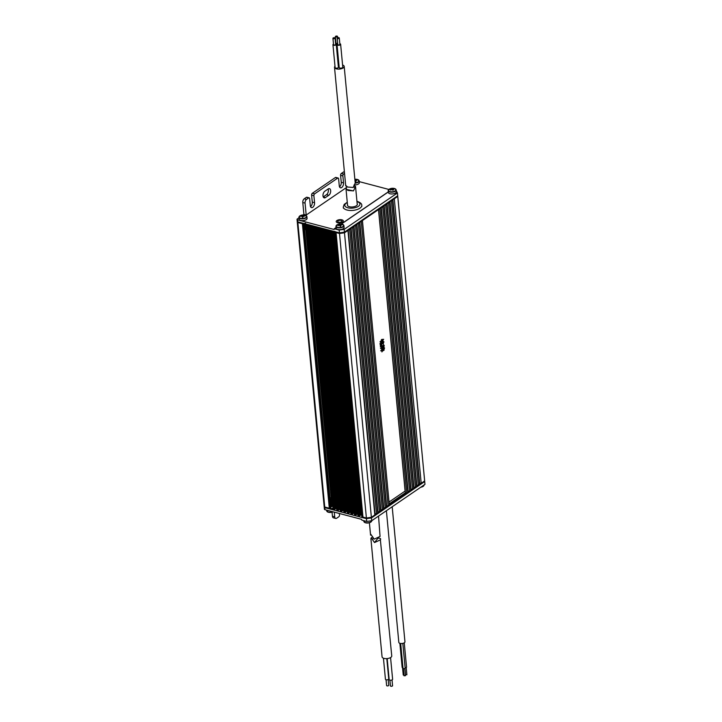 <?xml version="1.0" encoding="UTF-8"?>
<svg xmlns="http://www.w3.org/2000/svg" width="722" height="722" viewBox="0 0 722 722"><rect width="100%" height="100%" fill="white"/><g stroke="black" fill="none" stroke-linecap="round" stroke-linejoin="round"><path stroke-width="1.08" d="M331.912 506.113L331.876 505.671A2.148 0.966 174.6 0 1 331.714 505.77A2.148 0.966 174.6 0 1 330.694 506.113M330.685 505.978A2.148 0.966 174.6 0 0 331.867 505.526L331.813 505.03A2.148 0.966 174.6 0 1 331.651 505.129A2.148 0.966 174.6 0 1 330.631 505.481M330.622 505.346A2.148 0.966 174.6 0 0 331.804 504.895L331.759 504.398A2.148 0.966 174.6 0 1 331.588 504.498A2.148 0.966 174.6 0 1 330.577 504.84M330.559 504.705A2.148 0.966 174.6 0 0 331.741 504.263L331.696 503.757A2.148 0.966 174.6 0 1 331.533 503.866A2.148 0.966 174.6 0 1 330.514 504.209M330.505 504.073A2.148 0.966 174.6 0 0 331.687 503.622L331.633 503.126A2.148 0.966 174.6 0 1 331.47 503.225A2.148 0.966 174.6 0 1 330.45 503.577M331.624 502.981L331.578 502.494M330.378 502.801A2.148 0.966 174.6 0 0 331.56 502.35L331.515 501.853A2.148 0.966 174.6 0 1 331.353 501.952A2.148 0.966 174.6 0 1 330.333 502.304M330.324 502.169A2.148 0.966 174.6 0 0 331.506 501.718L331.452 501.221A2.148 0.966 174.6 0 1 331.29 501.321A2.148 0.966 174.6 0 1 330.27 501.664M330.261 501.528A2.148 0.966 174.6 0 0 331.443 501.086L331.398 500.59A2.148 0.966 174.6 0 1 331.227 500.689A2.148 0.966 174.6 0 1 330.216 501.032M330.198 500.897A2.148 0.966 174.6 0 0 331.389 500.445L331.335 499.949A2.148 0.966 174.6 0 1 331.172 500.048A2.148 0.966 174.6 0 1 330.153 500.4M330.144 500.265A2.148 0.966 174.6 0 0 331.326 499.814L331.272 499.317A2.148 0.966 174.6 0 1 331.109 499.416A2.148 0.966 174.6 0 1 330.098 499.759M330.08 499.624A2.148 0.966 174.6 0 0 331.263 499.182L305.74 229.154M305.722 229.018L305.677 228.513M305.668 228.378L305.614 227.881M305.605 227.746L305.559 227.25M305.541 227.105L305.496 226.609M305.487 226.473L305.433 225.977M305.424 225.842L305.379 225.336M305.361 225.201L305.316 224.704M305.307 224.569L305.253 224.073M307.03 224.307L306.462 224.777L307.843 224.822L334.737 509.335L333.239 509.209L306.408 224.759M321.182 228.044L320.604 228.513L321.994 228.558L348.888 513.071L347.39 512.945L320.559 228.495M314.106 226.176L313.528 226.645L314.918 226.69L341.813 511.203L340.315 511.077L313.483 226.627M308.682 224.741L335.441 508.875L308.574 224.713M309.539 224.975L336.226 508.36L309.431 224.948M315.758 226.609L342.508 510.743L315.649 226.582M316.615 226.843L343.302 510.228L316.507 226.807M317.644 227.114L317.066 227.574L318.456 227.62L345.351 512.142L343.852 512.006L317.021 227.565M319.286 227.547L346.046 511.681L319.187 227.52M320.153 227.773L346.84 511.167L320.045 227.746M322.824 228.477L349.583 512.611L322.725 228.45M323.691 228.712L350.378 512.097L323.582 228.675M328.248 229.912L327.68 230.381L329.07 230.426L355.964 514.939L354.466 514.813L327.635 230.363M324.719 228.982L324.142 229.443L325.532 229.488L352.426 514.01L350.928 513.874L324.097 229.434M326.362 229.415L353.121 513.55L326.263 229.388M327.228 229.641L353.915 513.035L327.12 229.614M329.9 230.345L356.659 514.479L329.801 230.318M330.766 230.58L357.453 513.965L330.658 230.544M331.786 230.85L331.217 231.311L332.607 231.356L359.502 515.878L358.004 515.743L331.172 231.302M333.438 231.284L360.197 515.418L333.338 231.257M335.225 232.34L361.776 514.389L335.107 232.267M334.304 231.509L360.991 514.903L334.196 231.482M310.568 225.246L309.991 225.715L311.381 225.751L338.275 510.273L336.777 510.138L309.946 225.697M312.22 225.679L338.979 509.813L312.112 225.652M313.077 225.905L339.764 509.299L312.969 225.878M335.793 232.376L339.493 233.504L344.484 232.8L347.932 230.435L374.826 514.957L371.379 517.313L366.397 518.017L339.493 233.504L344.484 232.8L371.379 517.313L366.397 518.017L362.399 516.961L362.462 517.602A1.426 0.641 174.6 0 1 361.884 517.151L361.83 516.519A1.426 0.641 -5.4 0 0 362.399 516.961M349.638 229.271L350.829 228.459L377.723 512.981L376.532 513.793L349.638 229.271M352.535 227.295L353.726 226.482L380.62 510.996L379.429 511.817L352.535 227.295M355.432 225.318L356.632 224.497L383.526 509.019L382.326 509.831L355.432 225.318M385.611 204.705L386.802 203.893L413.697 488.406L412.506 489.227L385.611 204.705M388.508 202.729L389.7 201.907L416.594 486.429L415.403 487.242L388.508 202.729M388.129 505.878L389.32 505.057L362.426 220.544L361.235 221.356L388.129 505.878L386.306 505.824M391.405 200.743L392.597 199.931L419.491 484.453L418.3 485.265L391.405 200.743M421.197 483.289L424.653 480.924L397.759 196.411L394.302 198.767L421.197 483.289L419.383 483.235M379.817 208.667L381.008 207.846L407.903 492.368L406.712 493.18L379.817 208.667M358.329 223.333L359.529 222.52L386.423 507.043L385.232 507.855L358.329 223.333M336.073 232.592L362.967 517.114L366.397 518.017L366.451 518.658L362.462 517.602M330.45 508.532A1.426 0.641 -5.4 0 0 332.445 508.252L332.499 508.884A1.426 0.641 174.6 0 1 330.505 509.163L330.45 508.532L324.747 507.024L329.304 508.225L302.41 223.712L303.411 223.567M336.073 227.656L334.385 228.802L339.178 230.074L344.159 229.37L344.421 232.159L339.439 232.863L297.789 221.871A1.426 0.641 174.6 0 1 297.22 221.419L297.274 222.06A1.426 0.641 -5.4 0 0 297.852 222.502L302.41 223.712M409.609 491.204L410.8 490.391L383.905 205.869L382.714 206.682L409.609 491.204L407.786 491.15M342.508 510.743L341.957 510.977L314.918 226.69M418.3 485.265L416.477 485.211M415.403 487.242L413.58 487.188M412.506 489.227L410.683 489.173M406.712 493.18L405.34 492.819L389.203 503.839M385.232 507.855L383.409 507.801M382.326 509.831L380.512 509.777M379.429 511.817L377.615 511.763M376.532 513.793L374.709 513.739M362.408 513.92L361.875 514.317M361.776 514.389L361.09 514.84M360.296 515.355L360.991 514.903M359.502 515.878L360.197 515.418M356.758 514.425L357.453 513.965M355.964 514.939L356.659 514.479M353.22 513.486L353.915 513.035M352.426 514.01L353.121 513.55M349.683 512.557L350.378 512.097M348.888 513.071L349.583 512.611M346.145 511.618L346.84 511.167M345.351 512.142L346.046 511.681M342.607 510.689L343.302 510.228M339.069 509.75L339.764 509.299M338.275 510.273L338.979 509.813M335.531 508.82L336.226 508.36M334.737 509.335L335.441 508.875M333.004 506.7L332.048 506.221M330.694 507.467L329.304 508.225M330.505 509.163L324.801 507.656L324.747 507.024A1.426 0.641 174.6 0 1 324.169 506.573L297.274 222.06A1.426 0.641 -5.4 0 0 297.852 222.502L324.747 507.024A1.426 0.641 174.6 0 1 324.169 506.573A1.426 0.641 174.6 0 1 324.458 506.14M305.776 223.982L332.49 506.564M386.586 505.635L359.809 222.331M408.065 490.96L381.288 207.656M419.662 483.036L392.876 199.741M416.756 485.022L389.979 201.718M405.34 492.819L378.563 209.524M413.859 486.998L387.082 203.703M410.962 488.974L384.185 205.68M383.689 507.611L356.912 224.307M380.792 509.588L354.006 226.293M377.895 511.573L351.109 228.269M374.998 513.55L348.212 230.246M423.859 485.554A3.827 1.724 174.6 0 1 422.839 486.556A3.827 1.724 174.6 0 1 422.514 486.718L422.514 486.718A3.827 1.724 174.6 0 1 420.791 487.215M371.604 521.248A3.827 1.724 174.6 0 1 370.891 522.06A3.827 1.724 174.6 0 1 370.269 522.403L370.269 522.403A3.827 1.724 174.6 0 1 365.675 522.845L365.675 522.845A3.827 1.724 174.6 0 1 365.567 522.809A3.827 1.724 174.6 0 1 364.15 521.952M329.9 497.675A1.742 0.785 174.6 0 1 330.676 497.801A1.742 0.785 174.6 0 1 331.154 498.081M331.199 498.559A1.742 0.785 174.6 0 1 330.92 498.848A1.742 0.785 174.6 0 1 330.044 499.191M331.578 502.485A2.148 0.966 174.6 0 1 331.407 502.593A2.148 0.966 174.6 0 1 330.396 502.936M331.624 502.99A2.148 0.966 174.6 0 1 330.441 503.433M332.346 505.508A2.148 0.966 174.6 0 1 331.921 506.167A2.148 0.966 174.6 0 1 330.739 506.609M332.364 505.644A2.148 0.966 174.6 0 1 331.94 506.303A2.148 0.966 174.6 0 1 331.768 506.402A2.148 0.966 174.6 0 1 330.757 506.745M332.842 511.763A3.998 1.805 174.6 0 1 328.275 512.042A3.998 1.805 174.6 0 1 326.669 510.788L328.519 512.286A7.148 7.148 0 0 0 333.113 511.853L333.14 511.844A3.827 1.724 174.6 0 1 333.113 511.853L333.113 511.853A3.827 1.724 174.6 0 1 328.519 512.286L328.519 512.286A3.827 1.724 174.6 0 1 328.402 512.259A3.827 1.724 174.6 0 1 326.985 511.402M331.624 506.474A1.742 0.785 174.6 0 1 331.506 506.546A1.742 0.785 174.6 0 1 330.757 506.817M331.56 505.842A1.742 0.785 174.6 0 1 331.443 505.914A1.742 0.785 174.6 0 1 330.703 506.176M331.506 505.21A1.742 0.785 174.6 0 1 331.389 505.274A1.742 0.785 174.6 0 1 330.64 505.544M331.443 504.57A1.742 0.785 174.6 0 1 331.326 504.642A1.742 0.785 174.6 0 1 330.577 504.904M331.38 503.938A1.742 0.785 174.6 0 1 331.263 504.01A1.742 0.785 174.6 0 1 330.523 504.272M331.326 503.297A1.742 0.785 174.6 0 1 331.208 503.369A1.742 0.785 174.6 0 1 330.459 503.64M331.263 502.665A1.742 0.785 174.6 0 1 331.145 502.738A1.742 0.785 174.6 0 1 330.396 502.999M331.199 502.034A1.742 0.785 174.6 0 1 331.082 502.106A1.742 0.785 174.6 0 1 330.342 502.368M331.145 501.393A1.742 0.785 174.6 0 1 331.028 501.465A1.742 0.785 174.6 0 1 330.279 501.736M331.082 500.761A1.742 0.785 174.6 0 1 330.965 500.833A1.742 0.785 174.6 0 1 330.216 501.095M331.019 500.129A1.742 0.785 174.6 0 1 330.902 500.202A1.742 0.785 174.6 0 1 330.162 500.463M330.965 499.489A1.742 0.785 174.6 0 1 330.847 499.561A1.742 0.785 174.6 0 1 330.098 499.823M395.394 188.902A3.827 1.724 -5.4 0 0 394.329 188.478A7.148 7.148 0 0 0 389.736 188.911L389.736 188.911A3.827 1.724 -5.4 0 0 388.923 191.213A3.827 1.724 -5.4 0 0 394.176 191.375A3.827 1.724 -5.4 0 0 395.394 188.902M388.4 190.066A3.998 1.805 -5.4 0 0 388.201 190.725L388.373 192.503A3.998 1.805 -5.4 0 0 394.465 193.505A3.998 1.805 -5.4 0 0 396.342 191.745L396.17 189.976A3.998 1.805 -5.4 0 0 395.855 189.363M390.151 188.74A3.827 1.724 -5.4 0 0 389.736 188.911L388.201 190.725A3.998 1.805 -5.4 0 0 394.293 191.727A3.998 1.805 -5.4 0 0 396.17 189.976L394.329 188.478M392.245 189.742L392.479 188.704A7.13 5.541 123.2 0 1 393.508 188.559A6.877 3.041 70.8 0 1 393.779 188.722A6.877 3.041 70.8 0 1 394.059 188.92A7.13 5.541 -56.8 0 0 393.039 189.074L392.948 189.254A7.13 3.132 -109.7 0 1 393.589 189.877A6.877 5.316 123.7 0 0 392.696 190.193A7.13 3.132 70.3 0 0 392.055 189.57L391.667 189.561A7.13 5.541 -56.8 0 0 390.683 190.13A6.877 2.996 -110.1 0 0 390.403 189.931A6.877 2.996 -110.1 0 0 390.124 189.769A7.13 5.541 123.2 0 1 391.116 189.191L391.306 189.751M392.1 188.695A7.13 3.132 -109.7 0 0 391.486 188.496A6.877 5.37 -57.3 0 0 390.593 188.821A7.13 3.132 70.3 0 1 391.198 189.011M392.479 188.704L392.497 189.976M391.216 189.796L391.116 189.191M392.948 189.254L392.985 190.076M391.486 188.496L391.595 189.597M304.558 229.659A1.742 0.785 -5.4 0 0 305.307 229.397A1.742 0.785 -5.4 0 0 305.424 229.325M304.558 229.596A2.148 0.966 -5.4 0 0 305.568 229.253A2.148 0.966 -5.4 0 0 306.164 228.567M304.54 229.461A2.148 0.966 -5.4 0 0 306.146 228.432M304.503 229.027A1.742 0.785 -5.4 0 0 305.244 228.766A1.742 0.785 -5.4 0 0 305.361 228.694M304.494 228.964A2.148 0.966 -5.4 0 0 305.514 228.612A2.148 0.966 -5.4 0 0 306.101 227.935M304.485 228.829A2.148 0.966 -5.4 0 0 306.092 227.8M304.44 228.396A1.742 0.785 -5.4 0 0 305.189 228.125A1.742 0.785 -5.4 0 0 305.307 228.053M304.431 228.323A2.148 0.966 -5.4 0 0 305.451 227.981A2.148 0.966 -5.4 0 0 306.047 227.304M304.422 228.188A2.148 0.966 -5.4 0 0 306.029 227.159M304.386 227.755A1.742 0.785 -5.4 0 0 305.126 227.493A1.742 0.785 -5.4 0 0 305.244 227.421M304.377 227.692A2.148 0.966 -5.4 0 0 305.388 227.349A2.148 0.966 -5.4 0 0 305.984 226.663M304.359 227.556A2.148 0.966 -5.4 0 0 305.966 226.528M304.323 227.123A1.742 0.785 -5.4 0 0 305.063 226.852A1.742 0.785 -5.4 0 0 305.189 226.789M304.314 227.06A2.148 0.966 -5.4 0 0 305.334 226.708A2.148 0.966 -5.4 0 0 305.92 226.031M304.305 226.925A2.148 0.966 -5.4 0 0 305.911 225.896M304.26 226.482A1.742 0.785 -5.4 0 0 305.009 226.221A1.742 0.785 -5.4 0 0 305.126 226.148M304.26 226.419A2.148 0.966 -5.4 0 0 305.271 226.076A2.148 0.966 -5.4 0 0 305.866 225.39M304.242 226.284A2.148 0.966 -5.4 0 0 305.848 225.255M304.206 225.851A1.742 0.785 -5.4 0 0 304.946 225.589A1.742 0.785 -5.4 0 0 305.063 225.517M304.197 225.787A2.148 0.966 -5.4 0 0 305.207 225.445A2.148 0.966 -5.4 0 0 305.803 224.759M304.179 225.652A2.148 0.966 -5.4 0 0 305.794 224.623M304.142 225.219A1.742 0.785 -5.4 0 0 304.883 224.948A1.742 0.785 -5.4 0 0 305.009 224.876M304.133 225.156A2.148 0.966 -5.4 0 0 305.153 224.804A2.148 0.966 -5.4 0 0 305.74 224.127M304.124 225.011A2.148 0.966 -5.4 0 0 305.731 223.991M304.079 224.578A1.742 0.785 -5.4 0 0 304.828 224.316A1.742 0.785 -5.4 0 0 304.946 224.244M304.079 224.515A2.148 0.966 -5.4 0 0 305.09 224.172A2.148 0.966 -5.4 0 0 305.469 223.892M304.061 224.38A2.148 0.966 -5.4 0 0 305.343 223.865M306.706 216.492A3.827 1.724 -5.4 0 0 305.063 215.138A7.148 7.148 0 0 0 300.469 215.571A3.827 1.724 -5.4 0 0 299.088 216.943A3.827 1.724 -5.4 0 0 302.762 218.459A3.827 1.724 -5.4 0 0 306.706 216.492M299.134 216.726A3.998 1.805 -5.4 0 0 298.935 217.385L299.107 219.163A3.998 1.805 -5.4 0 0 302.951 220.607A3.998 1.805 -5.4 0 0 307.076 218.405L306.904 216.636A3.998 1.805 -5.4 0 0 306.588 216.022M302.328 216.934L301.986 216.086A7.13 6.345 4.4 0 0 300.821 216.365A6.877 0.496 -93.8 0 1 300.839 216.104A6.877 0.496 -93.8 0 1 300.857 215.887L300.903 216.338M302.256 216.194A7.13 0.487 86.6 0 0 302.229 216.952A6.877 6.092 -175.8 0 1 303.285 216.889A7.13 0.487 -93.4 0 1 303.303 216.131L303.592 215.986A7.13 6.345 4.4 0 1 304.801 216.131L304.837 215.652A7.13 6.345 -175.6 0 0 303.628 215.508L303.366 215.4A7.13 0.487 -93.4 0 1 303.421 215.066A6.877 6.146 4.5 0 0 302.374 215.129A7.13 0.487 86.6 0 0 302.31 215.463L302.022 215.598A7.13 6.345 -175.6 0 0 300.857 215.887M303.628 215.508L303.628 215.986M302.13 216.158L302.022 215.598M303.421 216.086L303.366 215.4M302.31 215.463L302.509 217.719M302.374 215.129L302.536 216.916M338.735 224.19A3.827 1.724 -5.4 0 0 337.49 224.596A3.827 1.724 -5.4 0 0 336.281 226.555A3.827 1.724 -5.4 0 0 341.082 227.313A3.827 1.724 -5.4 0 0 343.537 224.948A3.827 1.724 -5.4 0 0 342.075 224.163L343.925 225.661A3.998 1.805 -5.4 0 0 343.735 225.201M336.145 225.76A3.998 1.805 -5.4 0 0 335.956 226.419L336.118 228.188A3.998 1.805 -5.4 0 0 336.308 228.657A3.998 1.805 -5.4 0 0 340.811 229.542A3.998 1.805 -5.4 0 0 344.087 227.439L343.925 225.661A3.998 1.805 -5.4 0 1 340.64 227.773A3.998 1.805 -5.4 0 1 336.145 226.879A3.998 1.805 -5.4 0 1 335.956 226.419L337.49 224.596A7.148 7.148 0 0 1 342.075 224.163M340.342 226.636L340.423 224.443A7.13 6.128 143.1 0 1 341.578 224.398A6.877 1.661 77.9 0 1 341.903 224.831A7.13 6.128 -36.9 0 0 340.748 224.867L340.567 225.038A7.13 1.697 -102.5 0 1 340.955 225.742A6.877 5.893 143.5 0 0 340.45 225.833A6.877 5.893 143.5 0 0 339.954 225.959A7.13 1.697 77.5 0 0 339.566 225.264L339.223 225.21A7.13 6.128 -36.9 0 0 338.113 225.67A6.877 1.615 -102.9 0 0 337.788 225.246A7.13 6.128 143.1 0 1 338.898 224.777L339.15 225.237M340.08 224.38A7.13 1.697 -102.5 0 0 339.728 224.109A6.877 5.938 -37.4 0 0 339.232 224.208A6.877 5.938 -37.4 0 0 338.726 224.334A7.13 1.697 77.5 0 1 339.069 224.605M339.728 224.109L339.9 225.86M340.567 225.038L340.622 225.796M340.423 224.443L340.423 226.645M338.988 225.291L338.898 224.777M355.188 182.756A3.827 1.724 -5.4 0 0 356.433 182.558A3.827 1.724 -5.4 0 0 358.735 180.175A3.827 1.724 -5.4 0 0 357.309 179.444L359.159 180.942A3.998 1.805 -5.4 0 0 358.924 180.428M355.558 181.917L355.639 179.715A7.13 6.074 139.9 0 1 356.776 179.661A6.877 1.859 77 0 1 357.128 180.085A7.13 6.074 -40.1 0 0 355.991 180.139L355.829 180.31A7.13 1.895 -103.4 0 1 356.253 180.996A6.877 5.83 140.3 0 0 355.756 181.096A6.877 5.83 140.3 0 0 355.26 181.24A7.13 1.895 76.6 0 0 355.007 180.798M354.872 179.408A6.877 5.884 -40.6 0 1 354.899 179.399L355.043 180.87M355.829 180.31L355.874 181.069M355.639 179.715L355.639 181.926M354.105 184.913A3.998 1.805 -5.4 0 0 359.33 182.72L359.159 180.942A3.998 1.805 -5.4 0 1 355.215 183.126M337.643 178.144L335.36 177.549L312.346 193.261L314.63 193.866L337.643 178.144A1.426 0.803 104.8 0 1 338.131 178.036A1.426 0.803 104.8 0 1 338.618 178.839L339.277 185.825A3.574 2.013 104.8 0 0 340.495 187.819A3.574 2.013 104.8 0 0 341.705 187.54A3.574 2.013 104.8 0 0 343.537 182.91L342.878 175.924L340.594 175.32A1.426 0.803 -75.2 0 1 341.325 173.47L343.609 174.074A1.426 0.803 104.8 0 0 342.878 175.924M339.53 186.863A3.574 2.013 104.8 0 0 341.253 182.305L340.594 175.32M308.664 197.945L306.381 197.341L304.251 198.794L306.534 199.398L308.664 197.945A1.426 0.803 104.8 0 1 309.151 197.828A1.426 0.803 104.8 0 1 309.639 198.631L310.298 205.617A3.574 2.013 104.8 0 0 311.516 207.62A3.574 2.013 104.8 0 0 312.725 207.34A3.574 2.013 104.8 0 0 314.557 202.701L313.899 195.716L311.615 195.12A1.426 0.803 -75.2 0 1 312.346 193.261M310.541 206.663A3.574 2.013 104.8 0 0 312.274 202.106L311.615 195.12M323.239 196.916L326.543 194.66A3.574 2.013 104.8 0 0 328.122 188.974M303.177 214.939L303.917 214.443L302.789 202.503A2.861 1.615 -75.2 0 1 304.251 198.794M306.381 197.341A1.426 0.803 -75.2 0 1 306.868 197.232L309.151 197.828M335.36 177.549A1.426 0.803 -75.2 0 1 335.847 177.431L338.131 178.036M344.43 172.269L343.455 172.016L341.325 173.47M343.455 172.016A2.861 1.615 -75.2 0 1 344.385 171.782M297.5 220.986A1.426 0.641 -5.4 0 0 297.22 221.419L297.022 219.389A1.426 0.641 -5.4 0 1 297.311 218.956L298.98 217.809M344.547 173.433L343.609 174.074M325.414 197.584L328.826 195.256A3.574 2.013 104.8 0 0 330.658 191.592A3.574 2.013 104.8 0 0 329.44 188.632A3.574 2.013 104.8 0 0 328.221 188.911L324.819 191.24A3.574 2.013 104.8 0 0 322.987 194.904A3.574 2.013 104.8 0 0 324.205 197.864A3.574 2.013 104.8 0 0 325.414 197.584L323.285 197.025M306.534 199.398A2.861 1.615 104.8 0 0 305.063 203.108L302.789 202.503M346.434 187.558L306.191 215.039L305.063 203.108M314.63 193.866A1.426 0.803 104.8 0 0 313.899 195.716M297.022 219.389A1.426 0.641 -5.4 0 0 297.599 219.84L334.115 229.479L334.385 228.802M359.222 181.619L388.86 189.444M303.917 214.443L306.191 215.039M396.234 190.644L397.434 192.982L344.159 229.37M334.873 231.365A1.426 0.641 -5.4 0 0 335.441 231.807L339.439 232.863L344.421 232.159L344.484 232.8L397.759 196.411L397.696 195.77L344.421 232.159L397.696 195.77L397.434 192.982M335.441 231.807L335.504 232.448L339.493 233.504L339.178 230.074M341.488 221.735A2.148 0.966 -5.4 0 0 341.912 221.085A2.148 0.966 -5.4 0 0 340.405 220.309A2.148 0.966 -5.4 0 0 338.067 220.833A2.148 0.966 -5.4 0 0 337.643 221.492A2.148 0.966 -5.4 0 0 339.141 222.259A2.148 0.966 -5.4 0 0 341.488 221.735M337.643 222.737A3.574 1.615 -5.4 0 0 341.434 222.593A3.574 1.615 -5.4 0 0 343.329 220.95A3.574 1.615 -5.4 0 0 341.903 219.831A3.574 1.615 -5.4 0 0 338.113 219.984A3.574 1.615 -5.4 0 0 336.217 221.618A3.574 1.615 -5.4 0 0 337.643 222.737M347.49 204.624A5 2.256 -5.4 0 0 347.399 205.174A5 2.256 -5.4 0 0 349.394 206.736A5 2.256 -5.4 0 0 354.71 206.528A5 2.256 -5.4 0 0 357.363 204.236A5 2.256 -5.4 0 0 357.164 203.712M297.22 221.419A1.426 0.641 -5.4 0 0 297.789 221.871L297.852 222.502L303.556 224.01L303.493 223.378A1.426 0.641 -5.4 0 0 305.487 223.098M297.599 219.84L297.789 221.871L303.493 223.378M305.316 223.856A1.426 0.641 174.6 0 1 303.556 224.01M335.504 232.448A1.426 0.641 174.6 0 1 334.936 231.997L334.9 231.672M337.598 38.537A1.065 0.478 -5.4 0 0 338.726 38.492A1.065 0.478 -5.4 0 0 339.286 38.004A1.065 0.478 -5.4 0 0 338.862 37.679A1.065 0.478 -5.4 0 0 337.734 37.724A1.065 0.478 -5.4 0 0 337.174 38.203A1.065 0.478 -5.4 0 0 337.598 38.537M337.174 38.203L337.779 44.556A1.065 0.478 -5.4 0 0 338.203 44.89A1.065 0.478 -5.4 0 0 339.322 44.845A1.065 0.478 -5.4 0 0 339.891 44.358L339.286 38.004M333.365 38.645A1.074 0.487 -5.4 0 0 334.503 38.6A1.074 0.487 -5.4 0 0 335.071 38.104A1.074 0.487 -5.4 0 0 334.638 37.77A1.074 0.487 -5.4 0 0 333.501 37.815A1.074 0.487 -5.4 0 0 332.932 38.302A1.074 0.487 -5.4 0 0 333.365 38.645M332.932 38.302L333.537 44.656A1.074 0.487 -5.4 0 0 333.961 44.99A1.074 0.487 -5.4 0 0 335.098 44.944A1.074 0.487 -5.4 0 0 335.667 44.457L335.071 38.104M335.802 36.975A1.074 0.487 -5.4 0 0 336.939 36.93A1.074 0.487 -5.4 0 0 337.508 36.434A1.074 0.487 -5.4 0 0 337.084 36.1A1.074 0.487 -5.4 0 0 335.947 36.145A1.074 0.487 -5.4 0 0 335.378 36.642A1.074 0.487 -5.4 0 0 335.802 36.975M335.378 36.642L335.974 42.986A1.074 0.487 -5.4 0 0 336.407 43.32A1.074 0.487 -5.4 0 0 337.652 43.239M337.715 43.907A1.805 0.812 -5.4 0 0 337.039 44.629A1.805 0.812 -5.4 0 0 337.752 45.197A1.805 0.812 -5.4 0 0 339.674 45.116A1.805 0.812 -5.4 0 0 340.631 44.286A1.805 0.812 -5.4 0 0 339.909 43.726A1.805 0.812 -5.4 0 0 339.827 43.699M337.039 44.629L339.196 67.489A1.805 0.812 -5.4 0 0 339.918 68.058A1.805 0.812 -5.4 0 0 341.831 67.976A1.805 0.812 -5.4 0 0 342.788 67.155L340.631 44.286M333.483 44.087A1.661 0.749 -5.4 0 0 332.95 44.71A1.661 0.749 -5.4 0 0 333.618 45.233A1.661 0.749 -5.4 0 0 335.378 45.161A1.661 0.749 -5.4 0 0 336.253 44.403A1.661 0.749 -5.4 0 0 335.613 43.889M332.95 44.71L335.116 67.579A1.661 0.749 -5.4 0 0 335.775 68.094A1.661 0.749 -5.4 0 0 337.535 68.021A1.661 0.749 -5.4 0 0 338.41 67.263L336.253 44.403M335.568 43.401A1.733 0.776 -5.4 0 0 336.01 43.591A1.733 0.776 -5.4 0 0 337.679 43.564M338.338 66.496A1.733 0.776 -5.4 0 0 339.105 66.541M334.99 66.262A4.855 2.193 -5.4 0 0 334.512 67.345A4.855 2.193 -5.4 0 0 336.452 68.87A4.855 2.193 -5.4 0 0 341.614 68.662A4.855 2.193 -5.4 0 0 344.195 66.433A4.855 2.193 -5.4 0 0 342.589 65.007M345.928 185.545L347.625 187.043L353.175 187.458L355.215 183.045L344.195 66.433M353.96 185.401L355.54 186.466L353.491 190.879L347.95 190.464L346.253 188.965L346.596 186.691M347.589 205.689L346.046 189.363L353.491 190.879M353.41 186.908L354.71 187.251M381.604 348.455L382.479 349.52L381.739 350.071M382.218 350.188L381.595 348.185M381.703 350.54L381.947 351.939L382.389 350.251M381.541 348.221L381.658 350.134L380.638 350.802L381.803 350.468L381.947 351.939M381.631 342.138L381.613 341.028L382.281 340.576L382.362 341.488L382.606 340.919L382.29 339.773L382.877 339.836L383.012 341.226L382.967 339.827L383.671 339.313L381.83 339.475L382.245 340.243L381.586 340.694L381.378 339.719L381.387 340.712L380.016 341.831L380.882 342.508L380.566 341.741L381.532 341.082L381.631 342.138L381.433 341.154M383.671 339.313L381.712 339.439L382.128 340.206L381.577 340.585M382.768 339.827L383.012 341.226M382.173 340.649L382.362 341.488M389.032 502.043L405.105 491.059L378.49 209.57M383.562 342.228L383.806 341.732L382.001 341.551L382.615 342.057C382.245 343.085 382.263 343.085 382.687 342.057C382.263 343.085 382.245 343.085 382.615 342.057L382.732 342.084C382.362 343.112 382.38 343.112 382.795 342.093L382.886 343.419M381.595 343.103L383.355 344.141L383.274 342.174L383.743 342.445M381.685 345.134L381.712 343.14L383.129 343.898M380.35 343.862L380.359 345.955L381.857 345.215M382.94 343.428L380.837 341.912L381.27 342.769L379.962 343.636L380.503 345.468M383.066 342.147L383.192 343.473M384.555 347.977L383.96 348.049L384.005 347.183L382.227 348.392L382.561 349.213L381.703 348.482L382.597 349.547L382.597 351.009L384.095 350.143L383.978 348.166L384.42 348.527L384.555 347.977L383.851 348.022M383.86 348.139L384.42 348.527M382.498 349.665L382.597 351.009M382.479 349.195L382.398 348.636M384.005 347.183L382.335 348.672M382.01 346.768L382.073 347.417L380.476 348.509L382.091 347.842M382.272 347.932L382.2 346.641L382.922 346.145L383.075 347.715L384.294 345.775L383.057 346.65L383.86 345.044L380.35 346.957L382.118 346.704L382.073 347.417M384.294 345.775L382.94 346.614M382.822 346.217L383.075 347.715M383.914 341.759L382.001 341.551M382.543 341.759L381.956 341.659M382.073 341.687L382.732 342.084C382.362 343.112 382.38 343.112 382.795 342.093M380.882 342.011L381.27 342.769M381.387 342.797L379.962 343.636M380.53 343.735L381.613 343.004L381.776 344.71L380.693 345.45L380.53 343.735M381.776 344.71L380.684 345.342M381.505 343.067L381.658 344.674M381.505 340.748L380.503 341.325M380.882 342.508L380.178 341.867M382.678 349.52L383.283 349.258L383.373 350.125L382.768 350.531L382.678 349.52M382.579 348.509L383.174 348.103L383.256 348.943L382.651 349.204L382.579 348.509M383.373 349.222L383.951 348.852L384.032 349.665L383.445 350.062L383.373 349.222M383.256 348.049L383.842 347.652L383.337 348.916L383.256 348.049M383.923 348.536L383.229 348.879M383.734 347.724L383.806 348.509M384.032 349.665L383.436 349.962M383.851 348.925L383.914 349.638M383.256 348.943L382.534 349.177M383.075 348.175L383.147 348.916M383.373 350.125L382.759 350.423M383.183 349.313L383.256 350.089M381.658 348.934L381.658 350.134M381.776 350.161L380.638 350.802M383.978 345.071L380.35 346.957M382.191 347.444L380.476 348.509M371.704 520.742L371.433 517.954L424.707 481.565L371.433 517.954L366.451 518.658L324.801 507.656A1.426 0.641 174.6 0 1 324.232 507.205A1.426 0.641 -5.4 0 0 324.801 507.656L324.99 509.687L361.505 519.335L361.921 520.183L366.713 521.446L366.451 518.658L371.433 517.954L371.379 517.313L424.653 480.924L424.978 484.354L371.704 520.742L366.713 521.446M335.748 508.532L336.642 508.766M339.286 509.461L340.179 509.696M342.824 510.4L343.717 510.634M346.361 511.329L347.255 511.564M349.899 512.268L350.793 512.503M353.437 513.198L354.331 513.432M356.975 514.136L357.868 514.371M360.513 515.066L362.561 515.607M332.499 508.884L333.167 508.432M333.104 507.792L332.445 508.252M362.507 514.976L361.208 514.633M354.276 512.801L327.391 229.686M343.663 510.003L316.777 226.879M361.83 516.519A1.426 0.641 -5.4 0 1 362.11 516.077L362.579 515.761M332.21 506.339A2.283 1.029 174.6 0 1 330.775 506.934M332.445 516.23L334.719 516.835A2.861 1.615 104.8 0 0 335.694 518.432L333.42 517.836A2.861 1.615 -75.2 0 1 332.445 516.23L332.066 512.232M335.694 518.432A2.861 1.615 104.8 0 0 336.669 518.216L338.798 516.753A1.426 0.803 104.8 0 0 339.53 514.903L339.394 513.495M334.719 516.835L334.277 512.142M324.99 509.687A1.426 0.641 174.6 0 1 324.422 509.245L324.169 506.573M404.04 675.214L403.237 674.971L402.551 667.715A1.074 0.487 -5.4 0 0 402.975 667.778M405.232 675.503L404.103 675.855L403.417 668.599M406.612 674.565L405.52 674.908L404.907 668.428M400.683 643.482L403.02 668.274A1.074 0.487 -5.4 0 0 403.454 668.608A1.074 0.487 -5.4 0 0 404.591 668.563A1.074 0.487 -5.4 0 0 405.159 668.067L402.822 643.374M405.123 667.706A1.074 0.487 -5.4 0 0 406.549 667.119L404.248 642.824M386.387 510.716L398.833 642.409A3.078 1.39 -5.4 0 0 400.06 643.365A3.078 1.39 -5.4 0 0 403.327 643.239A3.078 1.39 -5.4 0 0 404.952 641.831L392.19 506.754M399.871 643.311L402.145 667.381A1.074 0.487 -5.4 0 0 402.578 667.724M388.644 685.142A1.074 0.487 174.6 0 1 388.752 685.322A1.074 0.487 174.6 0 1 388.68 685.521A1.074 0.487 174.6 0 1 387.506 685.918A1.074 0.487 174.6 0 1 386.613 685.53A1.074 0.487 174.6 0 1 386.685 685.331M392.461 685.512A1.074 0.487 174.6 0 1 392.56 685.701A1.074 0.487 174.6 0 1 392.497 685.9A1.074 0.487 174.6 0 1 391.324 686.288A1.074 0.487 174.6 0 1 390.431 685.9A1.074 0.487 174.6 0 1 390.494 685.701M386.812 658.617L388.734 678.924A1.661 0.749 174.6 0 1 388.626 679.231A1.661 0.749 174.6 0 1 386.821 679.835A1.661 0.749 174.6 0 1 385.431 679.231L383.445 658.202M390.566 657.58L392.615 679.285A1.733 0.776 174.6 0 1 392.506 679.61A1.733 0.776 174.6 0 1 390.62 680.241A1.733 0.776 174.6 0 1 389.176 679.61L387.182 658.581M377.832 538.016L377.967 538.206C380.323 538.089 381.126 538.648 380.377 539.866L391.748 655.946A4.855 2.193 174.6 0 1 391.441 656.849A4.855 2.193 174.6 0 1 386.135 658.635A4.855 2.193 174.6 0 1 382.073 656.867L370.891 538.594L372.534 536.69M380.377 539.866L374.528 542.565L371.216 537.791M372.435 539.388L373.454 538.098M374.528 542.565L377.967 538.206M370.891 534.37L374.204 539.144L380.061 536.446L378.527 516.086M307.662 224.939L334.557 509.452M321.813 228.675L348.708 513.189M314.738 226.807L341.632 511.32M318.276 227.737L345.17 512.259M328.889 230.544L355.784 515.057M325.351 229.605L352.246 514.127M332.427 231.473L359.321 515.995M311.2 225.869L338.095 510.391M330.721 507.801L303.899 224.073M303.448 223.982L330.306 508.089M331.217 231.311L358.112 515.833M358.924 516.049L332.03 231.527M327.68 230.381L354.574 514.903M355.386 515.111L328.492 230.598M351.849 514.181L324.954 229.659M324.142 229.443L351.036 513.965M320.604 228.513L347.499 513.035M348.311 513.243L321.416 228.73M344.773 512.313L317.879 227.791M317.066 227.574L343.961 512.097M313.528 226.645L340.423 511.167M341.235 511.375L314.341 226.861M309.991 225.715L336.894 510.228M337.697 510.445L310.803 225.923M306.462 224.777L333.356 509.299M334.16 509.506L307.265 224.993M339.999 509.01L313.24 225.95M313.438 226.509L313.384 225.986M339.205 509.524L312.382 225.724M339.34 509.443L312.527 225.76M338.419 510.039L311.525 225.526M338.546 509.958L311.66 225.535M361.226 514.615L334.466 231.554M361.352 514.524L334.611 231.591M362.02 514.091L335.387 232.412M362.146 514.01L335.531 232.457M360.431 515.129L333.609 231.329M360.567 515.048L333.745 231.365M359.637 515.643L332.743 231.13M359.773 515.562L332.887 231.139M357.688 513.676L330.929 230.616M331.118 231.175L331.073 230.652M356.894 514.199L330.071 230.39M357.029 514.109L330.207 230.426M327.58 230.246L327.535 229.722M353.356 513.261L326.534 229.461M353.491 513.18L326.669 229.497M352.562 513.775L325.667 229.262M352.697 513.694L325.812 229.271M356.099 514.714L329.205 230.192M356.235 514.624L329.349 230.201M350.612 511.808L323.853 228.748M324.043 229.307L323.998 228.793M349.818 512.331L322.996 228.522M349.953 512.241L323.131 228.558M347.074 510.878L320.315 227.818M320.505 228.378L320.46 227.854M346.28 511.393L319.458 227.592M346.416 511.311L319.593 227.629M345.495 511.907L318.592 227.394M345.621 511.826L318.736 227.403M316.976 227.439L316.922 226.925M342.742 510.463L315.92 226.654M342.878 510.373L316.065 226.69M336.461 508.071L309.702 225.011M309.9 225.571L309.846 225.056M335.667 508.595L308.845 224.786M335.802 508.505L308.989 224.822M342.084 510.887L315.198 226.464M349.024 512.846L322.129 228.323M349.159 512.755L322.274 228.332M334.882 509.109L307.987 224.587M335.008 509.028L308.123 224.596M424.058 484.985A3.998 1.805 174.6 0 1 421.224 486.917M371.803 520.679A3.998 1.805 174.6 0 1 369.592 522.448A3.998 1.805 174.6 0 1 365.431 522.593A3.998 1.805 174.6 0 1 363.834 521.338L363.771 520.67M300.469 215.571L298.935 217.385A3.998 1.805 -5.4 0 0 302.789 218.829A3.998 1.805 -5.4 0 0 306.904 216.636L305.063 215.138M341.253 182.305L343.537 182.91M312.274 202.106L314.557 202.701M388.319 191.962L341.371 224.037M326.543 194.66L328.826 195.256M347.3 202.548A7.572 3.411 -5.4 0 0 347.86 207.792A7.572 3.411 -5.4 0 0 358.401 206.321A7.572 3.411 -5.4 0 0 356.975 201.637M361.866 206.366L361.776 205.355A9.287 4.188 174.6 0 1 356.848 209.615A9.287 4.188 174.6 0 1 346.984 210.012A9.287 4.188 174.6 0 1 343.275 207.097L344.177 204.407L347.273 202.268M362.688 516.889L335.802 232.529M306.345 224.686L333.239 509.209M309.882 225.625L336.777 510.138M313.42 226.555L340.315 511.077M316.958 227.493L343.852 512.006M320.496 228.423L347.39 512.945M324.034 229.361L350.928 513.874M327.571 230.291L354.466 514.813M331.109 231.23L358.004 515.743M304.034 224.082L330.838 507.62M420.736 487.251A7.148 7.148 0 0 0 422.514 486.718L424.049 484.895M371.803 520.589L370.269 522.403A7.148 7.148 0 0 1 365.675 522.845L363.834 521.338M326.606 510.12L326.669 510.788M357.309 179.444A7.148 7.148 0 0 0 354.863 179.291M388.31 191.853L341.226 224.019M336.055 227.547L334.178 228.829M361.776 205.355C361.902 203.875 360.468 202.584 357.48 201.483L356.948 201.357M343.374 208.116L343.275 207.097M337.508 36.434L337.634 37.752M334.512 67.345L345.73 185.942M355.54 186.466L357.273 204.777M405.511 675.729L404.825 668.464M406.883 674.781L406.197 667.525M388.752 685.322L388.201 679.537M392.56 685.701L392.019 679.953M390.431 685.9L389.889 680.16M386.613 685.53L386.062 679.745M370.576 535.173L369.393 522.728"/></g></svg>
